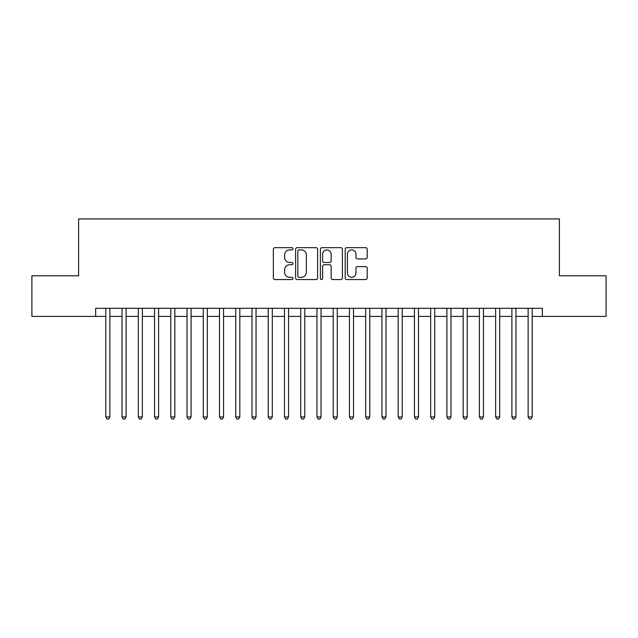 <?xml version="1.0" encoding="UTF-8"?>
<svg xmlns="http://www.w3.org/2000/svg" width="638" height="638" viewBox="0 0 638 638"><rect width="100%" height="100%" fill="white"/><g stroke="black" fill="none" stroke-linecap="round" stroke-linejoin="round"><path stroke-width="0.96" d="M293.009 248.78A1.116 1.116 0 0 0 291.893 247.664L274.954 247.664A1.595 1.595 0 0 0 273.359 249.259L273.359 277.961A1.595 1.595 0 0 0 274.954 279.556L291.893 279.556A1.116 1.116 0 0 0 293.009 278.439A1.116 1.116 0 0 0 291.893 277.323L289.7 277.323A5.104 5.104 0 0 1 284.604 272.219L284.604 269.826A5.104 5.104 0 0 1 289.7 264.73L291.893 264.73A1.116 1.116 0 0 0 293.009 263.614A1.116 1.116 0 0 0 291.893 262.497L289.7 262.497A5.104 5.104 0 0 1 284.604 257.393L284.604 255.001A5.104 5.104 0 0 1 289.7 249.897L291.893 249.897A1.116 1.116 0 0 0 293.009 248.78M365.598 258.908A1.595 1.595 0 0 0 367.193 257.313L367.193 249.259A1.595 1.595 0 0 0 365.598 247.664L346.785 247.664A1.595 1.595 0 0 0 345.19 249.259L345.19 277.961A1.595 1.595 0 0 0 346.785 279.556L365.598 279.556A1.595 1.595 0 0 0 367.193 277.961L367.193 268.231A1.595 1.595 0 0 0 365.598 266.636L357.543 266.636A1.595 1.595 0 0 0 355.948 268.231L355.948 273.056A4.267 4.267 0 0 1 351.682 277.323A4.267 4.267 0 0 1 347.423 273.056L347.423 254.163A4.267 4.267 0 0 1 351.682 249.897A4.267 4.267 0 0 1 355.948 254.163L355.948 257.313A1.595 1.595 0 0 0 357.543 258.908L365.598 258.908M95.652 316.4L31.9 316.4L31.9 275.791L78.602 275.791L78.602 218.938L559.398 218.938L559.398 275.791L606.1 275.791L606.1 316.4L542.348 316.4L542.348 308.282L95.652 308.282L95.652 316.4L105.804 316.4M317.604 249.259A1.595 1.595 0 0 0 316.009 247.664L297.196 247.664A1.595 1.595 0 0 0 295.601 249.259L295.601 277.961A1.595 1.595 0 0 0 297.196 279.556L316.009 279.556A1.595 1.595 0 0 0 317.604 277.961L317.604 249.259M321.991 247.664L340.804 247.664A1.595 1.595 0 0 1 342.399 249.259L342.399 277.961A1.595 1.595 0 0 1 340.804 279.556L332.749 279.556A1.595 1.595 0 0 1 331.154 277.961L331.154 266.317A1.595 1.595 0 0 0 329.559 264.73L324.224 264.73A1.595 1.595 0 0 0 322.629 266.317L322.629 278.439A1.116 1.116 0 0 1 321.512 279.556A1.116 1.116 0 0 1 320.396 278.439L320.396 249.259A1.595 1.595 0 0 1 321.991 247.664M109.872 316.4L122.049 316.4M126.109 316.4L138.294 316.4M142.354 316.4L154.54 316.4M158.599 316.4L170.777 316.4M174.844 316.4L187.022 316.4M191.081 316.4L203.267 316.4M207.326 316.4L219.512 316.4M223.571 316.4L235.757 316.4M239.816 316.4L251.994 316.4M256.053 316.4L268.239 316.4M272.298 316.4L284.484 316.4M288.543 316.4L300.729 316.4M304.789 316.4L316.966 316.4M321.034 316.4L333.211 316.4M337.271 316.4L349.457 316.4M353.516 316.4L365.702 316.4M369.761 316.4L381.947 316.4M386.006 316.4L398.184 316.4M402.243 316.4L414.429 316.4M418.488 316.4L430.674 316.4M434.733 316.4L446.919 316.4M450.978 316.4L463.156 316.4M467.223 316.4L479.401 316.4M483.46 316.4L495.646 316.4M499.706 316.4L511.891 316.4M515.951 316.4L528.128 316.4M532.196 316.4L542.348 316.4M298.951 249.897A1.116 1.116 0 0 0 297.834 251.013L297.834 276.206A1.116 1.116 0 0 0 298.951 277.323L301.264 277.323A5.104 5.104 0 0 0 306.368 272.219L306.368 255.001A5.104 5.104 0 0 0 301.264 249.897L298.951 249.897M331.154 254.243A4.267 4.267 0 0 0 326.895 249.976A4.267 4.267 0 0 0 322.629 254.243L322.629 260.902A1.595 1.595 0 0 0 324.224 262.497L329.559 262.497A1.595 1.595 0 0 0 331.154 260.902L331.154 254.243M109.872 308.282L109.872 416.949L105.804 416.949L105.804 308.282M109.872 416.949L108.651 419.062L107.024 419.062L105.804 416.949M126.109 308.282L126.109 416.949L122.049 416.949L122.049 308.282M126.109 416.949L124.896 419.062L123.27 419.062L122.049 416.949M142.354 308.282L142.354 416.949L138.294 416.949L138.294 308.282M142.354 416.949L141.134 419.062L139.515 419.062L138.294 416.949M158.599 308.282L158.599 416.949L154.54 416.949L154.54 308.282M158.599 416.949L157.379 419.062L155.752 419.062L154.54 416.949M174.844 308.282L174.844 416.949L170.777 416.949L170.777 308.282M174.844 416.949L173.624 419.062L171.997 419.062L170.777 416.949M191.081 308.282L191.081 416.949L187.022 416.949L187.022 308.282M191.081 416.949L189.869 419.062L188.242 419.062L187.022 416.949M207.326 308.282L207.326 416.949L203.267 416.949L203.267 308.282M207.326 416.949L206.106 419.062L204.487 419.062L203.267 416.949M223.571 308.282L223.571 416.949L219.512 416.949L219.512 308.282M223.571 416.949L222.351 419.062L220.732 419.062L219.512 416.949M239.816 308.282L239.816 416.949L235.757 416.949L235.757 308.282M239.816 416.949L238.596 419.062L236.969 419.062L235.757 416.949M256.053 308.282L256.053 416.949L251.994 416.949L251.994 308.282M256.053 416.949L254.841 419.062L253.214 419.062L251.994 416.949M272.298 308.282L272.298 416.949L268.239 416.949L268.239 308.282M272.298 416.949L271.086 419.062L269.459 419.062L268.239 416.949M288.543 308.282L288.543 416.949L284.484 416.949L284.484 308.282M288.543 416.949L287.323 419.062L285.704 419.062L284.484 416.949M304.789 308.282L304.789 416.949L300.729 416.949L300.729 308.282M304.789 416.949L303.568 419.062L301.941 419.062L300.729 416.949M321.034 308.282L321.034 416.949L316.966 416.949L316.966 308.282M321.034 416.949L319.813 419.062L318.187 419.062L316.966 416.949M337.271 308.282L337.271 416.949L333.211 416.949L333.211 308.282M337.271 416.949L336.059 419.062L334.432 419.062L333.211 416.949M353.516 308.282L353.516 416.949L349.457 416.949L349.457 308.282M353.516 416.949L352.296 419.062L350.677 419.062L349.457 416.949M369.761 308.282L369.761 416.949L365.702 416.949L365.702 308.282M369.761 416.949L368.541 419.062L366.914 419.062L365.702 416.949M386.006 308.282L386.006 416.949L381.947 416.949L381.947 308.282M386.006 416.949L384.786 419.062L383.159 419.062L381.947 416.949M402.243 308.282L402.243 416.949L398.184 416.949L398.184 308.282M402.243 416.949L401.031 419.062L399.404 419.062L398.184 416.949M418.488 308.282L418.488 416.949L414.429 416.949L414.429 308.282M418.488 416.949L417.268 419.062L415.649 419.062L414.429 416.949M434.733 308.282L434.733 416.949L430.674 416.949L430.674 308.282M434.733 416.949L433.513 419.062L431.894 419.062L430.674 416.949M450.978 308.282L450.978 416.949L446.919 416.949L446.919 308.282M450.978 416.949L449.758 419.062L448.131 419.062L446.919 416.949M467.223 308.282L467.223 416.949L463.156 416.949L463.156 308.282M467.223 416.949L466.003 419.062L464.376 419.062L463.156 416.949M483.46 308.282L483.46 416.949L479.401 416.949L479.401 308.282M483.46 416.949L482.248 419.062L480.621 419.062L479.401 416.949M499.706 308.282L499.706 416.949L495.646 416.949L495.646 308.282M499.706 416.949L498.485 419.062L496.866 419.062L495.646 416.949M515.951 308.282L515.951 416.949L511.891 416.949L511.891 308.282M515.951 416.949L514.73 419.062L513.104 419.062L511.891 416.949M532.196 308.282L532.196 416.949L528.128 416.949L528.128 308.282M532.196 416.949L530.976 419.062L529.349 419.062L528.128 416.949"/></g></svg>
